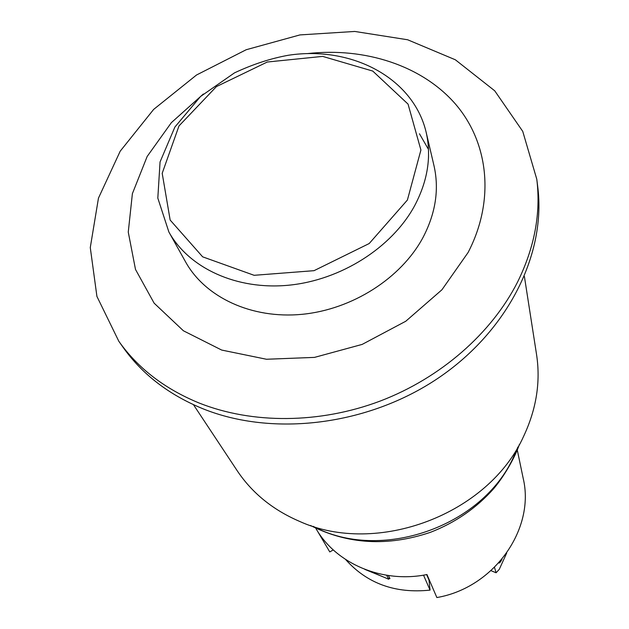 <?xml version="1.0" encoding="UTF-8"?>
<svg xmlns="http://www.w3.org/2000/svg" width="629" height="629" viewBox="0 0 629 629"><rect width="100%" height="100%" fill="white"/><g stroke="black" fill="none" stroke-linecap="round" stroke-linejoin="round"><path stroke-width="0.94" d="M494.488 567.374L496.092 572.775L499.253 569.371L506.691 553.048M501.989 559.189C500.621 561.941 499.591 563.207 498.907 563.002L498.789 562.892M490.997 570.668L496.092 572.775M333.276 549.911L329.777 551.924L316.709 529.815M315.711 528.14L316.033 528.69C336.059 563.702 382.33 583.641 426.949 574.536L436.864 597.55C494.174 587.761 535.358 528.855 523.186 478.315L517.282 450.01M389.469 577.681L388.691 579.238L369.6 571.093M386.67 575.268L388.691 579.238M388.376 575.527L389.956 578.641L389.084 578.444M383.415 576.99L364.82 569.379M426.627 574.591L428.994 580.08L430.063 590.112C395.232 593.737 367.092 583.539 345.628 559.519M423.514 575.15L430.063 590.112M168.879 231.991L185.602 261.939C205.266 297.344 251.553 319.139 301.92 314.335C352.256 309.531 401.192 278.191 423.01 237.487C435.669 213.2 439.333 189.258 433.986 165.671L426.155 132.271C413.292 77.807 351.572 45.595 288.428 55.25C270.918 58.371 252.944 64.237 234.531 72.846L200.557 96.481L174.893 127.042L160.057 161.952L157.816 198.096L168.879 231.991C188.959 268.166 236.708 290.346 288.884 285.196C341.028 280.062 391.851 247.669 414.574 205.856C427.759 180.9 431.62 156.377 426.155 132.271M428.498 149.45L419.464 133.773M193.473 404.699L237.133 470.626C251.985 492.884 272.703 509.765 299.286 521.26C376.818 556.72 488.922 514.239 523.705 436.133C536.419 409.031 540.704 381.834 536.561 354.559L524.389 276.43M199.039 402.985C164.68 388.856 137.932 368.279 118.81 341.256L96.921 296.424L90.277 247.574L98.462 198.127L120.21 151.18L153.657 109.407L196.515 75.008L246.198 49.73L299.939 34.917L354.78 31.45L407.647 39.769L455.357 59.786L494.724 90.804L522.738 131.367L536.789 179.241C540.995 213.176 534.595 247.433 517.588 282.004C491.65 333.221 440.85 377.895 380.278 401.027C319.611 423.915 252.15 424.143 199.039 402.985M118.81 341.256L123.056 347.279C142.083 374.161 168.658 394.635 202.774 408.701C273.025 437.131 368.264 425.495 438.437 377.966C508.657 330.406 546.342 253.212 537.709 186.554L536.789 179.241M203.356 94.004L171.371 122.639L147.17 156.456L132.389 193.646L128.261 232.093L135.494 269.432L154.129 303.162L183.409 330.783L221.683 350.062L266.46 359.253L314.508 357.39L362.178 344.401L405.768 321.246L441.943 289.765L468.094 252.504C495.251 200.195 488.631 142.539 455.412 104.005C421.91 65.518 365.017 47.159 307.683 53.567M407.403 200.03L369.199 243.533L314.028 270.674L254.116 275.305L202.648 256.836L170.16 220.064L162.196 173.29L178.99 125.926L216.407 86.605L267.286 62.019L322.661 56.39L372.753 71.069L408.056 104.115L420.911 150.024L407.403 200.03M517.934 446.991L513.791 456.512C482.522 526.953 380.215 562.397 313.187 526.347M519.342 444.522C515.678 455.498 505.74 474.29 493.718 488.631C476.42 508.083 455.317 522.652 430.401 532.331C387.763 546.703 347.79 544.423 310.482 525.474"/></g></svg>
